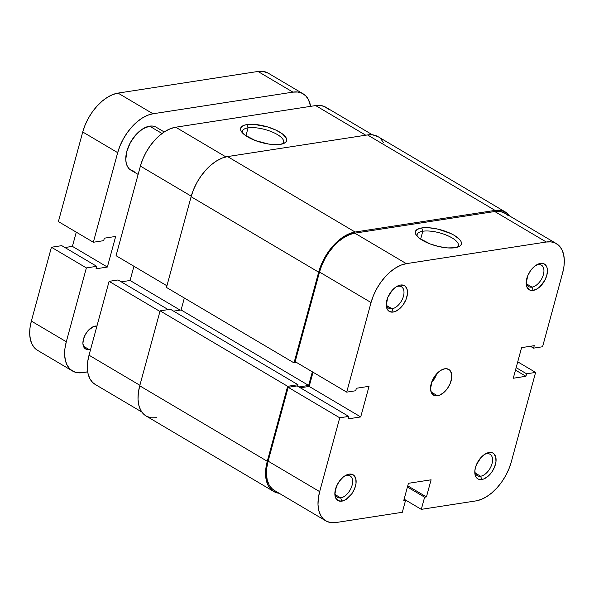 <?xml version="1.0" encoding="UTF-8"?>
<svg xmlns="http://www.w3.org/2000/svg" width="594" height="594" viewBox="0 0 594 594"><rect width="100%" height="100%" fill="white"/><g stroke="black" fill="none" stroke-linecap="round" stroke-linejoin="round"><path stroke-width="0.89" d="M398.18 286.256A12.452 7.21 120.6 0 0 396.012 286.932A12.452 7.21 -59.4 0 1 398.18 286.256A12.452 7.21 -59.4 0 1 401.462 286.798A12.452 7.21 -59.4 0 1 402.576 298.737A12.452 7.21 -59.4 0 1 392.062 308.769L393.198 312.058A14.947 8.658 -59.4 0 1 386.226 304.462A14.947 8.658 -59.4 0 1 396.933 286.367A14.947 8.658 -59.4 0 1 400.542 285.038L396.436 286.657L392.396 290.087L387.785 297.431L386.234 305.145L387.206 309.192L389.657 311.62L393.198 312.058L395.218 311.494L399.376 308.917L403.14 304.767L405.962 299.666L407.387 294.394L407.224 289.761L405.472 286.457L404.083 285.476L400.542 285.038A14.947 8.658 -59.4 0 1 406.868 297A14.947 8.658 -59.4 0 1 393.198 312.058L392.062 308.769A12.452 7.21 -59.4 0 1 388.78 308.234A12.452 7.21 -59.4 0 1 386.278 303.386A12.452 7.21 120.6 0 0 392.062 308.769L386.731 305.613L392.062 308.769A12.452 7.21 120.6 0 0 403.452 296.228A12.452 7.21 120.6 0 0 398.18 286.256M535.951 265.295A12.452 7.21 -59.4 0 1 538.127 264.62A12.452 7.21 -59.4 0 1 541.409 265.154A12.452 7.21 -59.4 0 1 542.522 277.094A12.452 7.21 -59.4 0 1 532.009 287.132L526.678 283.977L532.009 287.132A12.452 7.21 -59.4 0 1 528.727 286.59A12.452 7.21 -59.4 0 1 526.225 281.742A12.452 7.21 120.6 0 0 532.009 287.132L533.145 290.414A14.947 8.658 -59.4 0 1 526.165 282.826A14.947 8.658 -59.4 0 1 536.872 264.724A14.947 8.658 -59.4 0 1 540.488 263.402L538.127 264.62A12.452 7.21 120.6 0 0 535.959 265.295M346.807 475.356A12.452 7.21 120.6 0 0 344.631 476.032A12.452 7.21 -59.4 0 1 346.807 475.356A12.452 7.21 -59.4 0 1 350.089 475.898A12.452 7.21 -59.4 0 1 351.195 487.837A12.452 7.21 -59.4 0 1 340.689 497.869L341.825 501.158A14.947 8.658 -59.4 0 1 334.845 493.569A14.947 8.658 -59.4 0 1 345.552 475.467A14.947 8.658 -59.4 0 1 349.161 474.138L345.055 475.764L342.99 477.279L339.219 481.43L336.404 486.531L334.853 494.245L335.833 498.292L338.276 500.72L341.825 501.158L345.931 499.539L351.767 493.866L354.581 488.765L356.014 483.501L355.843 478.861L354.098 475.556L352.71 474.576L349.161 474.138A14.947 8.658 -59.4 0 1 355.487 486.1A14.947 8.658 -59.4 0 1 341.825 501.158L340.689 497.869A12.452 7.21 -59.4 0 1 337.407 497.334A12.452 7.21 -59.4 0 1 334.897 492.485A12.452 7.21 120.6 0 0 340.689 497.869L335.35 494.713L340.689 497.869A12.452 7.21 120.6 0 0 352.079 485.328A12.452 7.21 120.6 0 0 346.807 475.356M486.746 453.719A12.452 7.21 120.6 0 0 484.578 454.395A12.452 7.21 -59.4 0 1 486.746 453.719A12.452 7.21 -59.4 0 1 490.028 454.254A12.452 7.21 -59.4 0 1 491.141 466.193A12.452 7.21 -59.4 0 1 480.628 476.232L481.764 479.514A14.947 8.658 -59.4 0 1 474.792 471.926A14.947 8.658 -59.4 0 1 485.498 453.823A14.947 8.658 -59.4 0 1 489.107 452.502L485.001 454.12L480.962 457.551L476.351 464.887L474.918 470.158L475.089 474.799L475.772 476.655L478.222 479.076L479.885 479.558L483.791 478.957L487.941 476.381L491.706 472.23L494.527 467.129L495.96 461.857L495.79 457.217L494.045 453.92L492.656 452.94L489.107 452.502A14.947 8.658 -59.4 0 1 495.433 464.463A14.947 8.658 -59.4 0 1 481.764 479.514L480.628 476.232A12.452 7.21 -59.4 0 1 477.346 475.69A12.452 7.21 -59.4 0 1 474.844 470.849A12.452 7.21 120.6 0 0 480.628 476.232L475.297 473.076L480.628 476.232A12.452 7.21 120.6 0 0 492.018 463.684A12.452 7.21 120.6 0 0 486.746 453.719M422.794 231.237A21.332 7.47 15.2 0 0 417.3 236.39A21.332 7.47 -164.8 0 1 417.174 234.496A21.332 7.47 -164.8 0 1 422.794 231.237L420.634 239.167L422.794 231.237A21.332 7.47 -164.8 0 1 446.346 235.105A21.332 7.47 -164.8 0 1 458.345 245.686A21.332 7.47 -164.8 0 1 457.276 247.253A21.332 7.47 15.2 0 0 448.552 236.07A21.332 7.47 15.2 0 0 422.794 231.237L421.658 227.955L422.794 231.237M455.086 247.728A23.827 8.346 -164.8 0 1 416.231 235.061A23.827 8.346 -164.8 0 1 421.658 227.955L418.867 228.623L415.614 230.984L415.28 232.588L415.83 234.392L419.475 238.328L430.041 243.904L438.921 246.577L447.713 247.921L455.086 247.728L457.87 247.059L459.912 246.035L461.122 244.691L461.456 243.087L460.907 241.283L459.489 239.345L454.306 235.373L450.742 233.494L437.823 229.106L429.024 227.762L421.658 227.955A23.827 8.346 -164.8 0 1 451.789 234.006A23.827 8.346 -164.8 0 1 458.872 246.644A23.827 8.346 -164.8 0 1 455.086 247.728M437.481 395.782A14.947 8.658 -59.4 0 1 433.546 395.136A14.947 8.658 -59.4 0 1 432.209 380.813A14.947 8.658 -59.4 0 1 444.824 368.77L440.718 370.389L436.679 373.819L432.068 381.155L430.516 388.877L431.489 392.924L433.939 395.352L435.602 395.827L439.508 395.225L443.659 392.649L447.423 388.498L450.245 383.397L451.67 378.126L451.507 373.485L449.762 370.188L446.703 368.726L444.824 368.77A14.947 8.658 -59.4 0 1 448.76 369.416A14.947 8.658 -59.4 0 1 450.096 383.746A14.947 8.658 -59.4 0 1 437.481 395.782L431.081 391.995L437.481 395.782M325.839 520.871L274.294 490.384A38.603 22.364 120.6 0 1 268.124 461.152L319.669 491.639L339.731 417.805L288.187 387.31L268.124 461.152L319.669 491.639A38.603 22.364 -59.4 0 0 325.839 520.871A38.603 22.364 -59.4 0 0 336.011 522.542L402.316 512.288L405.62 500.133L404.113 499.235L405.62 500.133L403.786 500.415L408.434 483.308L431.096 479.804L426.447 496.911L424.613 497.193L421.309 509.355L475.957 500.898A38.603 22.364 -59.4 0 0 511.263 462.013L508.917 468.896L505.665 475.675L501.64 482.076L496.992 487.86L491.899 492.805L486.56 496.718L481.177 499.45L475.957 500.898L421.309 509.355L424.613 497.193L426.447 496.911L431.096 479.804L408.434 483.308L403.786 500.415L405.62 500.133L402.316 512.288L336.011 522.542L331.155 522.653L326.849 521.413L323.262 518.881L320.53 515.146L318.755 510.357L318.005 504.692L318.317 498.373L319.669 491.639L339.731 417.805L348.73 416.409L348.054 418.889L360.714 416.929L369.037 386.315L356.37 388.268L355.702 390.748L346.703 392.137L371.05 302.539L319.505 272.045L295.159 361.642L346.703 392.137L371.05 302.539L373.396 295.656L376.641 288.884L380.665 282.484L385.313 276.7L390.406 271.755L395.745 267.835L401.128 265.102L406.348 263.654L546.294 242.01L551.15 241.907L555.457 243.139L559.043 245.671L561.776 249.406L563.55 254.202L564.3 259.86L563.988 266.179L562.637 272.913L542.574 346.755L533.583 348.143L534.251 345.671L521.591 347.624L513.275 378.244L525.935 376.284L526.603 373.804L535.602 372.416L517.73 361.843L535.602 372.416L511.263 462.013L535.602 372.416L526.603 373.804L525.935 376.284L515.481 370.099L525.935 376.284L513.275 378.244L521.591 347.624L534.251 345.671L533.583 348.143L530.397 346.265L533.583 348.143L542.574 346.755L562.637 272.913A38.603 22.364 -59.4 0 0 556.467 243.681L504.922 213.187A38.603 22.364 120.6 0 0 494.75 211.516L354.804 233.16L349.584 234.608L344.201 237.348L338.862 241.261L333.769 246.206L329.121 251.99L325.096 258.39L321.844 265.162L319.505 272.045L295.159 361.642L346.703 392.137L355.702 390.748L356.37 388.268L369.037 386.315L360.714 416.929L309.17 386.434L300.364 387.8L309.17 386.434L313.031 372.223L309.17 386.434L360.714 416.929L348.054 418.889L348.73 416.409L297.186 385.922L288.187 387.31L268.124 461.152L266.773 467.879L266.461 474.198L267.211 479.863L268.985 484.652L271.718 488.387L274.361 490.421M507.499 215.184L503.912 212.645L499.606 211.412L494.75 211.516L546.294 242.01L406.348 263.654L354.804 233.16L494.75 211.516L546.294 242.01A38.603 22.364 -59.4 0 1 556.467 243.681M533.145 290.414L537.251 288.795L539.315 287.281L544.646 280.65L546.814 275.364L547.453 270.307L547.163 268.117L546.48 266.261L544.03 263.833L540.488 263.402L538.461 263.959L534.31 266.535L530.539 270.686L527.724 275.787L526.173 283.501L527.153 287.548L529.596 289.976L533.145 290.414L532.009 287.132A12.452 7.21 120.6 0 0 543.399 274.584A12.452 7.21 120.6 0 0 538.127 264.62L540.488 263.402A14.947 8.658 -59.4 0 1 546.814 275.364A14.947 8.658 -59.4 0 1 533.145 290.414M431.534 382.595A14.947 8.658 120.6 0 0 436.798 373.693L435.008 377.747L431.534 382.595M421.309 509.355L404.12 499.183L421.309 509.355M288.187 387.31L297.186 385.922L348.73 416.409L339.731 417.805L288.187 387.31M516.156 367.627L526.603 373.804L516.156 367.627M426.447 496.911L407.744 485.847L426.447 496.911M424.613 497.193L407.425 487.028L424.613 497.193M406.348 263.654L354.804 233.16A38.603 22.364 120.6 0 0 319.505 272.045L371.05 302.539A38.603 22.364 -59.4 0 1 406.348 263.654M355.108 232.031L227.554 156.578L367.5 134.935L495.054 210.395L355.108 232.031L227.554 156.578A39.85 23.084 120.6 0 0 191.112 196.718L166.469 287.444L294.023 362.897L166.469 287.444L191.112 196.718L318.666 272.178L191.112 196.718L193.533 189.612L196.889 182.618L201.047 176.01L205.843 170.04L211.1 164.939L216.61 160.9L222.171 158.071L227.554 156.578L367.5 134.935L495.054 210.395A39.85 23.084 -59.4 0 1 505.561 212.117A39.85 23.084 -59.4 0 1 509.852 216.105L508.212 214.174L504.514 211.561L500.066 210.283L495.054 210.395L355.108 232.031A39.85 23.084 -59.4 0 0 318.666 272.178L321.087 265.072L324.443 258.078L328.601 251.47L333.397 245.5L338.654 240.392L344.164 236.353L349.725 233.531L355.108 232.031M505.561 212.117L378.007 136.657A39.85 23.084 120.6 0 0 367.5 134.935L372.512 134.823L378.081 136.702M146.176 416.038L143.444 413.936L140.622 410.083L138.796 405.138L138.023 399.287L138.343 392.768L139.738 385.818A39.85 23.084 120.6 0 0 146.102 415.993L273.656 491.453A39.85 23.084 -59.4 0 1 267.293 461.278L139.738 385.818L267.293 461.278L287.659 386.315L160.105 310.855L139.738 385.818L160.105 310.855L170.433 309.259L297.988 384.719L287.659 386.315L160.105 310.855L170.433 309.259L297.988 384.719L297.594 386.159L297.988 384.719L287.659 386.315L267.293 461.278L265.897 468.228L265.577 474.747L266.35 480.598L268.176 485.543L270.998 489.397L274.703 492.01L279.217 493.295A39.85 23.084 -59.4 0 1 273.656 491.453M173.611 311.137L181.088 309.979L308.642 385.439L298.916 386.946L308.642 385.439L312.347 371.814L308.642 385.439L181.088 309.979L184.34 298.017L181.088 309.979L173.611 311.137M296.606 362.503L294.023 362.897L318.666 272.178L294.023 362.897L296.606 362.503M380.657 138.714L383.486 142.567M156.608 417.716L151.596 417.827L147.149 416.55M282.544 143.882A21.332 7.47 15.2 0 0 273.819 132.7A21.332 7.47 15.2 0 0 248.062 127.873L246.926 124.584A23.827 8.346 -164.8 0 1 277.056 130.635A23.827 8.346 -164.8 0 1 284.147 143.28A23.827 8.346 -164.8 0 1 280.353 144.364L285.179 142.664L286.39 141.327L286.724 139.724L286.174 137.919L282.529 133.984L276.01 130.131L267.604 126.93L254.291 124.398L246.926 124.584L244.134 125.26L240.889 127.621L240.548 129.225L241.097 131.029L244.743 134.964L255.309 140.533L268.681 144.067L276.923 144.654L280.353 144.364A23.827 8.346 -164.8 0 1 241.498 131.69A23.827 8.346 -164.8 0 1 246.926 124.584L248.062 127.873A21.332 7.47 -164.8 0 1 271.614 131.742A21.332 7.47 -164.8 0 1 283.613 142.315A21.332 7.47 -164.8 0 1 282.544 143.882M245.909 135.796L248.062 127.873L245.909 135.796M109.088 281.356L159.942 311.442L109.088 281.356L89.026 355.197L109.088 281.356L118.08 279.967L109.088 281.356M141.81 412.006L95.189 384.429A38.603 22.364 120.6 0 1 89.026 355.197L139.88 385.283L89.026 355.197L87.667 361.932L87.363 368.25L88.105 373.908L89.887 378.705L92.619 382.439L95.263 384.474M175.705 127.213L170.485 128.66L165.102 131.393L159.764 135.306L154.67 140.251L150.022 146.035L145.998 152.443L142.746 159.214L140.399 166.097L116.06 255.695L140.399 166.097L191.261 196.183L140.399 166.097A38.603 22.364 120.6 0 1 175.705 127.213L315.652 105.569L175.705 127.213L225.891 156.898L175.705 127.213M133.932 266.268L130.071 280.487L121.258 281.846L130.071 280.487L180.175 310.127L130.071 280.487L133.932 266.268M328.4 109.229L324.807 106.697L320.508 105.457L315.652 105.569L365.748 135.209L315.652 105.569A38.603 22.364 120.6 0 1 325.824 107.239L372.445 134.816M166.914 285.781L116.06 255.695L166.914 285.781M168.184 309.608L118.08 279.967L168.184 309.608M242.567 133.019A21.332 7.47 -164.8 0 1 242.441 131.133A21.332 7.47 -164.8 0 1 248.062 127.873A21.332 7.47 15.2 0 0 242.567 133.019M155.539 126.878L152.762 126.084L149.629 126.151L162.036 133.494L149.629 126.151A24.903 14.427 120.6 0 0 128.608 146.221A24.903 14.427 120.6 0 0 130.828 170.099L138.142 174.428M95.315 326.061A12.949 7.499 -59.4 0 1 96.948 326.024L93.562 326.544L88.254 330.435L85.343 334.526L83.472 339.107L82.908 343.488L83.754 346.993L85.878 349.094L88.952 349.472L83.405 346.191L88.952 349.472L90.704 348.99A12.949 7.499 -59.4 0 1 88.952 349.472A12.949 7.499 -59.4 0 1 85.536 348.916A12.949 7.499 -59.4 0 1 84.385 336.494A12.949 7.499 -59.4 0 1 95.315 326.061M292.931 92.129L297.787 92.025L302.094 93.258L305.68 95.79L308.42 99.525L310.595 106.348A38.603 22.364 -59.4 0 0 303.111 93.8A38.603 22.364 -59.4 0 0 292.931 92.129L152.992 113.773L292.931 92.129L257.989 71.458L292.931 92.129M72.475 370.99A38.603 22.364 -59.4 0 1 66.305 341.758L31.363 321.087A38.603 22.364 120.6 0 0 37.533 350.319L72.475 370.99A38.603 22.364 -59.4 0 0 82.648 372.661L87.704 371.881L77.799 372.772L73.493 371.532L69.899 369L67.167 365.265L65.392 360.476L64.649 354.811L64.954 348.492L66.305 341.758L86.368 267.924L96.703 266.32L96.028 268.8L107.358 267.048L115.674 236.434L104.344 238.187L103.675 240.659L93.34 242.255L117.686 152.658L120.033 145.775L123.277 139.003L127.309 132.603L131.957 126.819L137.043 121.874L142.389 117.954L147.772 115.221L152.992 113.773L118.043 93.102L257.989 71.458L262.845 71.347L268.236 73.173M164.204 131.972L156.192 127.227A24.903 14.427 120.6 0 0 149.629 126.151L142.783 128.853L136.056 134.571L130.457 142.434L126.849 151.24L125.78 159.66L126.262 163.313L127.406 166.409L129.165 168.815L131.482 170.448L134.259 171.25M303.111 93.8L268.161 73.129A38.603 22.364 120.6 0 0 257.989 71.458L118.043 93.102A38.603 22.364 120.6 0 0 82.737 131.987L58.398 221.584L93.34 242.255L58.398 221.584L82.737 131.987L117.686 152.658L82.737 131.987L85.083 125.104L88.335 118.325L92.36 111.924L97.008 106.14L102.101 101.195L107.44 97.282L112.823 94.55L118.043 93.102L152.992 113.773A38.603 22.364 -59.4 0 0 117.686 152.658L93.34 242.255L103.675 240.659L104.344 238.187L115.674 236.434L107.358 267.048L96.028 268.8L96.703 266.32L86.368 267.924L51.426 247.245L31.363 321.087L66.305 341.758L86.368 267.924L51.426 247.245L61.754 245.649L96.703 266.32L61.754 245.649L51.426 247.245L31.363 321.087L30.012 327.821L29.7 334.14L30.45 339.798L32.224 344.594L34.957 348.329L37.6 350.356M64.932 247.527L72.409 246.376L107.358 267.048L72.409 246.376L76.27 232.157L72.409 246.376L64.932 247.527"/></g></svg>
